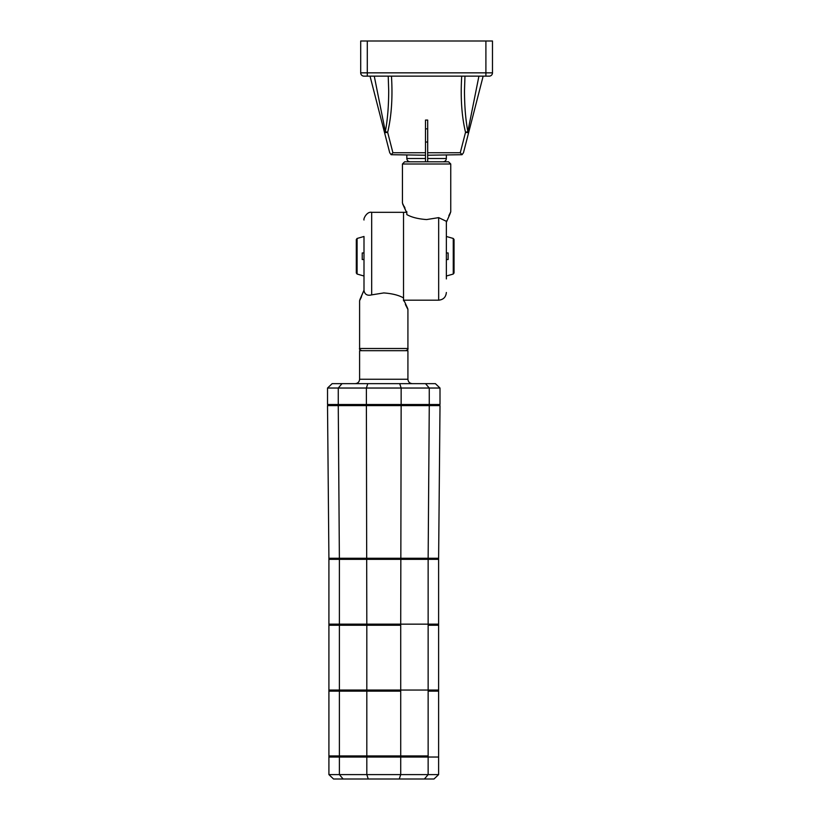 <?xml version="1.0" encoding="UTF-8"?>
<svg xmlns="http://www.w3.org/2000/svg" width="820" height="820" viewBox="0 0 820 820"><rect width="100%" height="100%" fill="white"/><g stroke="black" fill="none" stroke-linecap="round" stroke-linejoin="round"><path stroke-width="1.23" d="M383.709 123.369L374.268 76.147L385.328 131.487L385.82 128.853C387.706 117.885 388.67 105.155 388.7 90.682M464.479 90.682C464.52 105.155 465.483 117.885 467.369 128.853L467.861 131.487L478.921 76.147L469.706 122.272M388.332 76.147L391.468 76.147C392.77 97.508 391.509 116.235 387.655 132.307L392.903 152.735L391.14 154.703L389.715 152.735L384.467 132.307A3.29 0.799 -14.4 0 1 385.328 131.487A3.29 0.799 14.4 0 0 387.655 132.307A3.29 0.799 165.6 0 1 384.467 132.307L370.035 76.147L374.268 76.147M492.482 72.847L360.697 72.847A3.29 3.29 0 0 0 363.998 76.147A3.29 3.29 0 0 1 360.697 72.847L360.697 41L492.482 41L492.482 72.847A3.29 3.29 0 0 1 489.191 76.147L464.858 76.147M363.998 76.147L489.191 76.147M427.691 161.806L427.691 120.068L425.498 120.068L425.498 161.806M478.921 76.147L487.541 76.147M483.154 76.147L468.722 132.307L483.154 76.147M468.722 132.307A3.29 0.799 -165.6 0 1 465.534 132.307A3.29 0.799 -14.4 0 0 467.861 131.487A3.29 0.799 14.4 0 1 468.722 132.307L463.474 152.735L462.039 154.703L427.691 155.216M391.14 154.703L425.498 155.216M462.039 154.703L460.276 152.735L465.534 132.307C461.68 116.235 460.409 97.508 461.721 76.147M426.595 161.806L448.56 161.806L450.754 164L402.435 164L404.629 161.806L426.595 161.806M446.357 220.918L446.213 221.236C451.881 209.418 451.881 209.418 446.213 221.236L438.669 217.628L426.595 219.565C418.149 218.95 411.558 217.29 406.822 214.573L406.822 211.693C401.308 200.777 401.308 200.777 406.822 211.693L406.822 212.985C401.687 201.843 401.687 201.843 406.822 212.985M450.754 164L450.754 211.816L448.858 215.68M453.255 238.456L446.357 236.478L446.357 222.302L446.357 278.923L446.357 276.022L453.255 274.044L453.255 238.456L454.044 239.512L454.044 256.25L454.044 239.512M446.213 221.236L446.357 222.199L446.213 221.236M449.78 214.42L446.357 222.302L449.831 214.338M404.988 208.034L404.096 206.271M359.601 379.25L407.919 379.25L407.919 350.693L359.601 350.693L359.601 379.25C359.334 381.915 357.879 383.381 355.214 383.647M338.27 404.506L338.27 388.034L366.386 388.034L366.386 404.506L327.529 404.506L327.529 388.034L338.27 388.034L342.002 383.647L332.151 383.647L327.529 388.034M366.386 404.506L401.144 404.506L401.144 388.034L366.386 388.034L367.811 383.647L342.002 383.647M367.811 383.647L399.709 383.647L401.144 388.034L429.26 388.034L429.26 404.506L440.002 404.506L440.002 388.034L429.26 388.034L425.518 383.647L435.379 383.647L440.002 388.034M399.709 383.647L425.518 383.647M401.144 404.506L429.26 404.506M428.142 404.506L428.142 405.603M400.713 404.506L400.713 405.603M438.618 404.506L438.618 405.603M328.912 404.506L328.912 405.603M339.388 404.506L339.388 405.603M366.817 404.506L366.817 405.603M429.27 405.603L428.142 558.256L438.618 558.256L440.012 405.603L327.518 405.603L328.912 558.256L438.618 558.256L438.618 774.603L328.912 774.603L328.912 757.034L438.618 757.034L428.142 757.034L428.142 774.603L424.401 779L433.995 779L438.618 774.603M338.26 405.603L339.388 559.353L438.618 559.353L428.142 559.353L428.142 624.153L438.618 624.153L428.142 624.153L428.142 690.04L438.618 690.04L428.142 690.04L428.142 757.034L400.713 757.034L400.713 774.603L399.289 779L424.401 779M401.144 405.603L400.713 624.153L428.142 624.153L400.713 624.153L400.713 690.04L428.142 690.04L400.713 690.04L400.713 757.034L366.817 757.034L366.817 774.603L368.241 779L399.289 779M366.386 405.603L366.817 624.153L400.713 624.153L366.817 624.153L366.817 690.04L400.713 690.04L366.817 690.04L366.817 757.034L339.388 757.034L339.388 774.603L343.129 779L368.241 779M428.142 558.256L428.142 559.353L339.388 559.353L339.388 624.153L366.817 624.153L339.388 624.153L339.388 690.04L366.817 690.04L339.388 690.04L339.388 757.034L328.912 757.034L328.912 755.937L339.388 755.937L328.912 755.937L328.912 691.147L339.388 691.147L328.912 691.147L328.912 690.04L339.388 690.04L328.912 690.04L328.912 625.25L339.388 625.25L328.912 625.25L328.912 624.153L339.388 624.153L328.912 624.153L328.912 559.353L339.388 559.353L328.912 559.353L328.912 558.256L428.142 558.256M428.142 755.937L339.388 755.937L428.142 755.937M400.713 625.25L339.388 625.25L400.713 625.25M438.618 625.25L428.142 625.25L438.618 625.25M400.713 691.147L339.388 691.147L400.713 691.147M438.618 691.147L428.142 691.147L438.618 691.147M343.129 779L333.535 779L328.912 774.603M438.669 217.628L438.669 300.181L403.86 300.181M403.419 205.625L406.494 212.318L403.532 212.318L403.532 300.807C409.047 311.723 409.047 311.723 403.532 300.807L403.532 299.515C408.678 310.657 408.678 310.657 403.532 299.515C408.678 310.657 408.678 310.657 403.532 299.515M361.497 296.819L359.601 300.684L359.601 348.5L407.919 348.5L407.919 309.478L405.377 304.466M371.685 294.872L371.685 212.318L403.532 212.318L403.532 297.926C398.797 295.21 392.206 293.55 383.76 292.935L371.685 294.872C367.616 295.887 365.105 294.677 364.141 291.264L363.998 291.582M357.1 238.456L363.998 236.478L363.998 290.198L363.998 276.022L357.1 274.044L357.1 238.456L356.31 239.512L356.31 272.988L357.1 274.044M363.998 290.3L364.141 291.264C358.473 303.082 358.473 303.082 364.141 291.264L363.998 290.3M363.998 252.96L362.235 252.96L362.235 259.54L363.998 259.54M454.044 256.25L454.044 272.988L454.044 256.25M446.357 252.96L448.12 252.96L448.12 259.54L446.357 259.54M485.901 76.147L485.901 41M367.288 76.147L367.288 41M392.903 152.735L425.498 152.735M427.691 152.735L460.276 152.735M427.691 158.506L446.357 158.506C446.162 160.505 445.065 161.612 443.066 161.806M410.123 161.806C408.124 161.612 407.017 160.505 406.822 158.506L425.498 158.506M425.498 128.853L427.691 128.853M425.498 142.034L427.691 142.034M464.971 76.147L464.479 90.692M388.219 76.147L388.7 90.692M446.357 158.506L446.357 155.216M406.822 158.506L406.822 155.216M438.669 300.181C443.343 299.72 445.906 297.158 446.357 292.494M449.862 214.276L450.754 211.816M406.822 213.056L402.435 203.022L402.435 164M403.143 205.041L402.722 204.129M407.919 379.25C408.186 381.915 409.651 383.381 412.316 383.647M407.919 348.5C408.483 349.033 407.755 349.771 405.726 350.693M371.685 212.318C366.858 211.293 363.229 218.909 363.998 220.006M359.898 299.587L363.998 290.198L359.601 300.684M403.532 299.443L407.632 308.371M407.919 309.478L407.714 308.545M359.601 348.5C359.047 349.033 359.775 349.771 361.794 350.693M453.255 274.044L454.044 272.988"/></g></svg>
